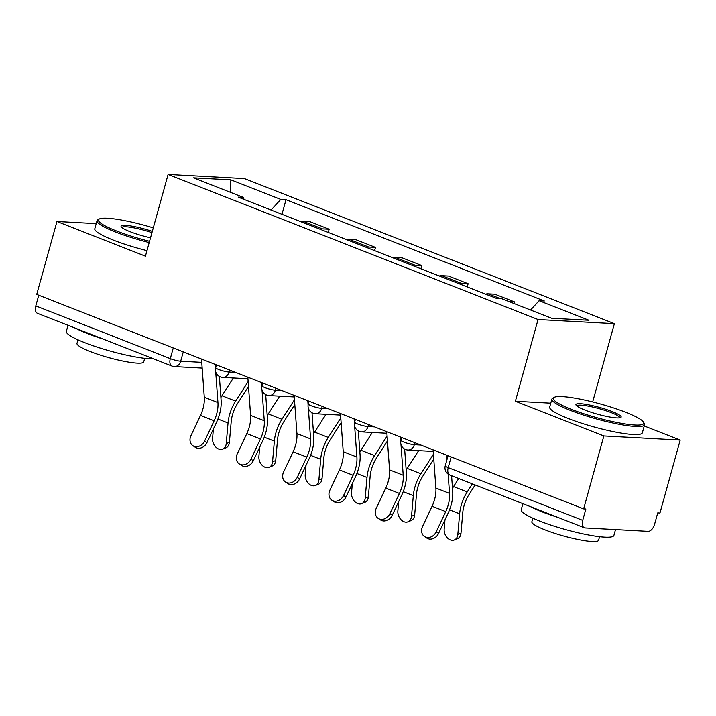 <?xml version="1.0" encoding="UTF-8"?>
<svg xmlns="http://www.w3.org/2000/svg" width="716" height="716" viewBox="0 0 716 716"><rect width="100%" height="100%" fill="white"/><g stroke="black" fill="none" stroke-linecap="round" stroke-linejoin="round"><path stroke-width="1.07" d="M592.678 401.936L614.382 323.659L244.425 178.588L168.099 174.462L538.056 319.533L515.386 401.255L603.865 435.955L583.647 508.879L36.722 294.419L56.949 221.495L145.429 256.185L168.099 174.462M603.865 435.955L680.2 440.08L644.248 425.984M680.2 440.08L659.973 513.014L657.753 512.889L654.594 524.255A7.697 4.305 111.4 0 1 648.114 531.344L585.133 527.934A7.697 4.305 111.4 0 1 584.363 527.773L449.854 475.03A7.697 4.305 -68.6 0 1 448.216 467.62L582.717 520.362A7.697 4.305 111.4 0 0 584.363 527.773M173.263 347.967L170.301 358.644A7.697 4.305 -68.6 0 0 171.947 366.046L37.438 313.304A7.697 4.305 -68.6 0 1 35.8 305.902L170.301 358.644A7.697 1.163 15.5 0 0 180.692 361.213L201.742 362.35M38.762 295.225L35.8 305.902M96.221 223.616L56.949 221.495M582.717 520.362L585.867 509.004L583.647 508.879M513.998 303.512L514.446 301.884L509.094 301.597M514.446 301.884L494.854 294.195L488.061 293.829A17.694 9.899 111.4 0 0 485.609 294.151M458.884 283.67A17.694 9.899 -68.6 0 1 461.346 283.357L468.13 283.724L448.529 276.036L441.745 275.669A17.694 9.899 111.4 0 0 439.284 275.991M467.235 286.946L468.13 283.724M412.568 265.511A17.694 9.899 -68.6 0 1 415.02 265.189L421.814 265.555L402.213 257.876L395.429 257.509A17.694 9.899 111.4 0 0 392.968 257.823M420.918 268.786L421.814 265.555M366.243 247.342A17.694 9.899 -68.6 0 1 368.704 247.029L375.488 247.396L355.897 239.708L349.104 239.341A17.694 9.899 111.4 0 0 346.651 239.663M374.593 250.618L375.488 247.396M319.927 229.183A17.694 9.899 -68.6 0 1 322.388 228.86L329.172 229.227L309.58 221.548L302.787 221.181A17.694 9.899 111.4 0 0 300.326 221.495M328.277 232.458L329.172 229.227M530.583 310.019L539.094 300.72L588.973 320.276L551.588 318.253L501.701 298.697L496.474 298.411L238.16 197.124L243.386 197.401L193.508 177.845L230.892 179.868L280.77 199.424L271.078 210.03M539.094 300.72L544.321 300.997L286.006 199.71L280.77 199.424M614.382 323.659L538.056 319.533M550.765 403.171L515.386 401.255M281.961 214.299L286.006 199.71M244.031 199.424L243.386 197.401M230.176 192.219L230.892 179.868M433.099 449.854L435.883 488.043A23.852 13.344 -68.6 0 1 432.079 506.248L422.556 526.466A8.852 7.285 -56.5 0 0 424.507 536.526A8.852 7.285 -56.5 0 0 436.214 531.818L438.577 533.384A8.852 7.285 123.5 0 1 426.87 538.092L424.507 536.526M446.757 455.206L447.053 459.305M448.127 474.082L449.541 493.396A23.852 13.344 -68.6 0 1 445.737 511.6L436.214 531.818M438.577 533.384L448.109 513.166A28.855 16.137 111.4 0 0 452.7 491.14L451.581 475.701M475.147 484.947L469.052 494.452A23.852 13.344 111.4 0 0 462.787 512.522L460.988 533.16A8.852 6.489 68.1 0 1 457.452 538.692L454.302 539.962A8.852 6.489 -111.9 0 0 457.828 534.431L459.636 513.793A28.855 16.137 -68.6 0 1 467.208 491.928L472.381 483.855M444.985 519.807L444.171 529.07A8.852 6.489 -111.9 0 0 447.205 537.707A8.852 6.489 -111.9 0 0 454.302 539.962M452.494 488.303A28.855 16.137 -68.6 0 1 453.55 486.576L458.723 478.503M386.774 431.685L389.558 469.875A23.852 13.344 -68.6 0 1 385.763 488.088L376.231 508.306A8.852 7.285 -56.5 0 0 378.182 518.366A8.852 7.285 -56.5 0 0 389.889 513.658L392.261 515.225A8.852 7.285 123.5 0 1 380.554 519.932L378.182 518.366M400.441 437.046L400.754 441.369M400.978 444.466L403.215 475.236A23.852 13.344 -68.6 0 1 399.421 493.44L389.889 513.658M392.261 515.225L401.792 495.007A28.855 16.137 111.4 0 0 406.384 472.981L404.647 449.093M340.458 413.526L343.241 451.715A23.852 13.344 -68.6 0 1 339.447 469.92L329.915 490.138A8.852 7.285 -56.5 0 0 331.866 500.198A8.852 7.285 -56.5 0 0 343.573 495.499L345.944 497.065A8.852 7.285 123.5 0 1 334.238 501.764L331.866 500.198M354.116 418.878L354.429 423.201M354.662 426.306L356.899 457.068A23.852 13.344 -68.6 0 1 353.104 475.281L343.573 495.499M345.944 497.065L355.467 476.847A28.855 16.137 111.4 0 0 360.067 454.821L358.322 430.934M433.771 459.072L422.735 476.292A23.852 13.344 111.4 0 0 416.47 494.362L414.662 515.001A8.852 6.489 68.1 0 1 411.136 520.532L407.977 521.803A8.852 6.489 -111.9 0 0 411.512 516.263L413.311 495.633A28.855 16.137 -68.6 0 1 420.892 473.768L433.413 454.23M398.66 501.639L397.854 510.911A8.852 6.489 -111.9 0 0 400.879 519.548A8.852 6.489 -111.9 0 0 407.977 521.803M406.178 470.135A28.855 16.137 -68.6 0 1 407.234 468.407L418.627 450.632M387.454 440.913L376.41 458.124A23.852 13.344 111.4 0 0 370.154 476.203L368.346 496.832A8.852 6.489 68.1 0 1 364.82 502.372L361.661 503.634A8.852 6.489 -111.9 0 0 365.196 498.103L366.995 477.465A28.855 16.137 -68.6 0 1 374.575 455.6L387.096 436.062M352.344 483.479L351.538 492.751A8.852 6.489 -111.9 0 0 354.563 501.379A8.852 6.489 -111.9 0 0 361.661 503.634M359.862 451.975A28.855 16.137 -68.6 0 1 360.918 450.248L372.311 432.464M625.703 412.273A46.934 7.079 15.5 0 0 554.139 397.371A46.934 7.079 15.5 0 0 571.404 409.337A46.934 7.079 15.5 0 0 621.032 423.263A46.934 7.079 15.5 0 0 643.541 422.163A46.934 7.079 15.5 0 0 625.703 412.273M643.541 422.163L644.346 423.541A48.088 7.258 -164.5 0 1 644.588 424.758A48.088 7.258 -164.5 0 1 618.123 424.087A48.088 7.258 -164.5 0 1 570.428 410.402A48.088 7.258 -164.5 0 1 551.911 399.054A48.088 7.258 -164.5 0 1 552.743 398.141L554.139 397.371M612.126 411.539A23.467 3.544 -164.5 0 1 620.763 417.526A23.467 3.544 -164.5 0 1 584.981 410.071A23.467 3.544 -164.5 0 1 576.058 405.131A23.467 3.544 -164.5 0 1 587.317 404.585A23.467 3.544 -164.5 0 1 612.126 411.539M619.761 417.831A22.312 3.365 15.5 0 0 611.16 412.604A22.312 3.365 15.5 0 0 589.152 406.285A22.312 3.365 15.5 0 0 576.756 405.9M615.518 529.58L613.898 535.434A48.088 7.258 -164.5 0 1 587.433 534.763A48.088 7.258 -164.5 0 1 539.739 521.078A48.088 7.258 -164.5 0 1 521.212 509.738L522.895 503.67M557.791 517.346A48.088 7.258 -164.5 0 1 542.28 511.922A48.088 7.258 -164.5 0 1 530.628 506.695M599.578 536.696L598.585 540.267A34.628 5.227 -164.5 0 1 579.53 539.783A34.628 5.227 -164.5 0 1 545.189 529.93A34.628 5.227 -164.5 0 1 531.854 521.758L532.847 518.187M644.588 424.758L642.35 432.822A48.088 7.258 -164.5 0 1 615.894 432.142A48.088 7.258 -164.5 0 1 568.2 418.466A48.088 7.258 -164.5 0 1 549.673 407.118L551.911 399.054M153.287 227.867A46.934 7.079 15.5 0 0 99.264 219.006A46.934 7.079 15.5 0 0 116.529 230.973A46.934 7.079 15.5 0 0 149.554 241.31M149.205 242.581A48.088 7.258 -164.5 0 1 115.553 232.038A48.088 7.258 -164.5 0 1 97.036 220.689A48.088 7.258 -164.5 0 1 97.868 219.767L99.264 219.006M150.53 237.793A23.467 3.544 -164.5 0 1 130.106 231.707A23.467 3.544 -164.5 0 1 121.183 226.766A23.467 3.544 -164.5 0 1 152.311 231.384M153.537 358.832A48.088 7.258 -164.5 0 1 84.864 342.713A48.088 7.258 -164.5 0 1 66.337 331.365L68.02 325.297M102.916 338.981A48.088 7.258 -164.5 0 1 87.406 333.549A48.088 7.258 -164.5 0 1 75.753 328.331M144.704 358.322L143.71 361.902A34.628 5.227 -164.5 0 1 124.656 361.41A34.628 5.227 -164.5 0 1 90.314 351.565A34.628 5.227 -164.5 0 1 76.979 343.394L77.972 339.823M146.968 250.645A48.088 7.258 -164.5 0 1 113.325 240.102A48.088 7.258 -164.5 0 1 94.798 228.753L97.036 220.689M151.953 232.664A22.312 3.365 15.5 0 0 121.881 227.536M294.142 395.357L296.925 433.556A23.852 13.344 -68.6 0 1 293.121 451.76L283.599 471.978A8.852 7.285 -56.5 0 0 285.55 482.038A8.852 7.285 -56.5 0 0 297.256 477.33L299.628 478.897A8.852 7.285 123.5 0 1 287.913 483.604L285.55 482.038M307.799 400.718L308.113 405.041M308.336 408.147L310.583 438.908A23.852 13.344 -68.6 0 1 306.779 457.112L297.256 477.33M299.628 478.897L309.151 458.679A28.855 16.137 111.4 0 0 313.751 436.653L312.006 412.774M247.825 377.198L250.6 415.387A23.852 13.344 -68.6 0 1 246.805 433.601L237.282 453.819A8.852 7.285 -56.5 0 0 239.225 463.878A8.852 7.285 -56.5 0 0 250.94 459.171L253.303 460.737A8.852 7.285 123.5 0 1 241.596 465.445L239.225 463.878M261.483 382.55L261.796 386.882M262.02 389.978L264.267 420.748A23.852 13.344 -68.6 0 1 260.463 438.953L250.94 459.171M253.303 460.737L262.835 440.519A28.855 16.137 111.4 0 0 267.426 418.493L265.69 394.606M201.5 359.038L204.284 397.228A23.852 13.344 -68.6 0 1 200.489 415.432L190.957 435.65A8.852 7.285 -56.5 0 0 192.908 445.71A8.852 7.285 -56.5 0 0 204.615 441.011L206.987 442.577A8.852 7.285 123.5 0 1 195.28 447.276L192.908 445.71M215.158 364.39L215.48 368.713M215.704 371.819L217.941 402.58A23.852 13.344 -68.6 0 1 214.147 420.793L204.615 441.011M206.987 442.577L216.518 422.359A28.855 16.137 111.4 0 0 221.11 400.334L219.373 376.446M341.129 422.744L330.094 439.964A23.852 13.344 111.4 0 0 323.829 458.034L322.03 478.673A8.852 6.489 68.1 0 1 318.495 484.204L315.344 485.475A8.852 6.489 -111.9 0 0 318.871 479.944L320.679 459.305A28.855 16.137 -68.6 0 1 328.25 437.44L340.78 417.902M306.027 465.319L305.213 474.583A8.852 6.489 -111.9 0 0 308.247 483.219A8.852 6.489 -111.9 0 0 315.344 485.475M313.536 433.815A28.855 16.137 -68.6 0 1 314.593 432.088L325.995 414.304M294.813 404.585L283.778 421.805A23.852 13.344 111.4 0 0 277.513 439.875L275.714 460.513A8.852 6.489 68.1 0 1 272.178 466.044L269.028 467.315A8.852 6.489 -111.9 0 0 272.554 461.775L274.353 441.145A28.855 16.137 -68.6 0 1 281.934 419.281L294.464 399.743M259.702 447.151L258.897 456.423A8.852 6.489 -111.9 0 0 261.922 465.06A8.852 6.489 -111.9 0 0 269.028 467.315M267.22 415.647A28.855 16.137 -68.6 0 1 268.276 413.92L279.679 396.145M248.497 386.425L237.461 403.636A23.852 13.344 111.4 0 0 231.196 421.715L229.389 442.345A8.852 6.489 68.1 0 1 225.862 447.885L222.703 449.147A8.852 6.489 -111.9 0 0 226.238 443.616L228.037 422.977A28.855 16.137 -68.6 0 1 235.618 401.112L248.139 381.574M213.386 428.991L212.58 438.264A8.852 6.489 -111.9 0 0 215.606 446.891A8.852 6.489 -111.9 0 0 222.703 449.147M220.904 397.487A28.855 16.137 -68.6 0 1 221.96 395.76L233.353 377.976M216.456 364.9L215.695 367.666A7.697 1.163 15.5 0 0 218.657 369.483A7.697 1.163 15.5 0 0 229.039 372.051L235.591 372.401M229.594 370.056L229.039 372.051A7.697 6.274 93.1 0 1 222.694 377.404L247.933 378.764M262.772 383.06L262.011 385.826A7.697 1.163 15.5 0 0 264.974 387.642A7.697 1.163 15.5 0 0 275.365 390.211L281.907 390.569M275.92 388.215L275.365 390.211A7.697 6.274 93.1 0 1 269.01 395.563L294.258 396.933M309.097 401.228L308.327 403.985A7.697 1.163 15.5 0 0 311.29 405.802A7.697 1.163 15.5 0 0 321.681 408.371L328.223 408.729M322.236 406.375L321.681 408.371A7.697 6.274 93.1 0 1 315.326 413.732L340.574 415.092M355.413 419.388L354.644 422.154A7.697 1.163 15.5 0 0 357.615 423.97A7.697 1.163 15.5 0 0 367.997 426.539L374.549 426.888M368.552 424.543L367.997 426.539A7.697 6.274 93.1 0 1 361.643 431.891L386.891 433.261M401.73 437.548L400.969 440.313A7.697 1.163 15.5 0 0 403.931 442.13A7.697 1.163 15.5 0 0 414.322 444.699L420.865 445.057M414.868 442.703L414.322 444.699A7.697 6.274 93.1 0 1 407.968 450.051L433.216 451.42M183.278 351.887L180.692 361.213A7.697 6.274 -86.9 0 1 174.337 366.565L202.163 368.078M349.104 239.341L368.704 247.029M395.429 257.509L415.02 265.189M441.745 275.669L461.346 283.357M488.061 293.829L500.269 298.617M302.787 221.181L322.388 228.86M448.055 455.716L445.254 465.803A7.697 1.163 15.5 0 0 448.216 467.62L451.178 456.942M449.541 493.396L435.883 488.043M445.737 511.6L432.079 506.248M457.828 534.431L460.988 533.16M449.541 509.837L459.636 513.793M453.55 486.576L467.208 491.928M403.215 475.236L389.558 469.875M399.421 493.44L385.763 488.088M356.899 457.068L343.241 451.715M353.104 475.281L339.447 469.92M411.512 516.263L414.662 515.001M403.215 491.668L413.311 495.633M407.234 468.407L420.892 473.768M365.196 498.103L368.346 496.832M356.899 473.509L366.995 477.465M360.918 450.248L374.575 455.6M310.583 438.908L296.925 433.556M306.779 457.112L293.121 451.76M264.267 420.748L250.6 415.387M260.463 438.953L246.805 433.601M217.941 402.58L204.284 397.228M214.147 420.793L200.489 415.432M318.871 479.944L322.03 478.673M310.583 455.349L320.679 459.305M314.593 432.088L328.25 437.44M272.554 461.775L275.714 460.513M264.267 437.181L274.353 441.145M268.276 413.92L281.934 419.281M226.238 443.616L229.389 442.345M217.941 419.021L228.037 422.977M221.96 395.76L235.618 401.112M400.969 440.313A7.697 7.697 0 0 0 407.968 450.051M354.644 422.154A7.697 7.697 0 0 0 361.643 431.891M308.327 403.985A7.697 7.697 0 0 0 315.326 413.732M262.011 385.826A7.697 7.697 0 0 0 269.01 395.563M215.695 367.666A7.697 7.697 0 0 0 222.694 377.404M171.947 366.046A7.697 7.697 0 0 0 174.337 366.565M445.254 465.803A7.697 7.697 0 0 0 449.854 475.03"/></g></svg>
